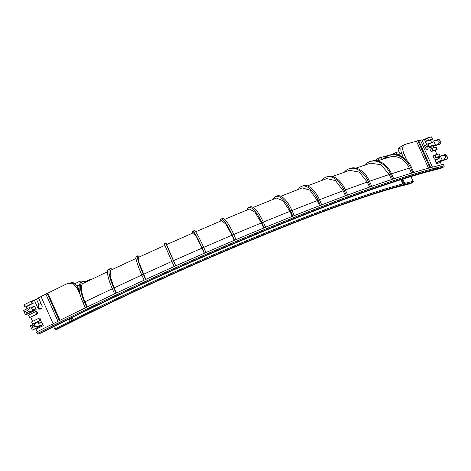 <?xml version="1.0" encoding="UTF-8"?>
<svg xmlns="http://www.w3.org/2000/svg" width="471" height="471" viewBox="0 0 471 471"><rect width="100%" height="100%" fill="white"/><g stroke="black" fill="none" stroke-linecap="round" stroke-linejoin="round"><path stroke-width="0.71" d="M57.821 324.613L57.385 324.837A302.618 26.706 -24 0 1 430.965 170.879L431.106 170.855A302.618 26.706 -24 0 1 432.331 170.526L440.656 168.4L443.688 166.97A0.836 0.742 -104.3 0 0 444.018 165.874L443.364 164.414M91.48 279.35L91.303 278.956L85.369 281.805L88.218 280.363M107.535 271.714L85.575 282.264L85.369 281.805M387.592 157.714L387.392 157.261L384.607 158.121L381.492 159.616M384.813 158.574L384.607 158.121M428.498 168.206L416.488 141.229A304.29 26.853 156 0 0 404.948 144.473C402.417 145.727 402.034 148.712 403.8 153.434L401.975 154.382C400.898 151.862 400.603 149.648 401.098 147.747L398.048 149.336A8.36 4.769 62.5 0 1 398.913 147.747L403.117 145.427M401.975 154.382L403.329 157.426A20.901 17.068 -106.8 0 0 390.188 155.177L389.293 155.448A20.901 17.003 -106.9 0 0 384.177 158.268M78.015 287.893L77.15 288.052L73.6 284.113L68.595 283.254L71.274 282.777A8.36 7.83 -100.3 0 1 73.923 282.918L72.481 283.177C74.995 283.842 76.838 285.414 78.015 287.893L79.369 290.937A20.901 7.089 -115.8 0 1 81.112 282.488L82.449 281.841A20.901 6.983 -115.8 0 1 85.498 282.088M57.385 324.837L56.885 325.078M70.473 318.349L71.492 320.645L72.546 321.069L73.482 320.592L72.34 317.43M402.104 179.327L404.012 183.608L403.6 184.632L403.064 184.767L401.057 179.663M399.096 151.686L396.182 152.433L391.896 154.506A268.34 23.685 156 0 0 380.762 157.544M379.302 157.968A268.34 23.685 156 0 0 378.749 158.126L378.29 158.309M378.749 158.126L380.645 157.267L381.645 159.522M376.647 160.782L376.735 160.446L376.9 160.823M85.587 281.646L84.015 281.081L84.28 281.676M84.015 281.081L82.572 281.346A8.36 7.83 -100.3 0 0 79.929 281.199L80.618 281.075M79.958 281.264L79.128 281.611A268.34 23.685 -24 0 0 74.4 283.925M403.064 184.767L403.6 184.632L401.345 179.569M36.532 332.132L36.815 331.89L37.492 333.415A0.836 0.383 63.4 0 0 38.21 334.08L54.995 326.038A302.618 26.706 -24 0 1 57.15 324.961M443.341 164.355L434.639 166.581A306.798 27.077 156 0 0 52.087 324.236L36.815 331.89M68.595 283.254L66.723 283.866A304.29 26.853 -24 0 0 47.877 293.145L59.97 320.304M77.15 288.052L80.264 295.052A20.901 7.089 -115.8 0 1 79.369 290.937M38.54 307.333L37.645 307.563A2.673 2.367 -104.3 0 0 40.435 309.088A2.673 2.367 -104.3 0 0 41.895 305.432L38.51 297.825L41.03 296.559A304.29 26.853 -24 0 1 45.875 294.139M81 280.993L86.158 281.352M375.187 160.652L376.459 159.263L378.242 158.333M404.948 144.473L402.658 145.61M403.8 153.434L406.915 160.434A20.901 17.068 -106.8 0 0 403.329 157.426M391.489 179.569L389.258 174.547L380.974 164.726L370.5 163.178L355.946 168.118M411.524 173.145L409.305 168.165A19.229 15.643 -106.9 0 0 389.776 157.049L377.418 160.917M369.529 187.122L367.274 182.071L359.249 172.074L349.559 170.349L332.526 176.478M345.467 195.854L343.206 190.779L335.499 180.599L326.721 178.615L307.398 185.898M319.597 205.662L317.33 200.569L309.995 190.196L302.229 187.882L280.846 196.266M292.22 216.436L289.948 211.332L283.03 200.758L276.359 198.05L253.157 207.458M87.276 306.933L84.998 301.823A19.229 6.423 -115.8 0 1 83.173 283.348L86.022 281.976M135.984 258.473L110.72 270.219L110.149 276.041L114.159 287.916L116.437 293.039M165.085 245.279L138.421 257.354L139.045 262.612L145.827 279.397M204.302 253.251L196.525 236.907L193.44 232.756L166.61 244.596L175.736 265.862M234.228 240.375L231.95 235.253L225.962 224.249L221.653 220.616L195.642 231.797M263.648 228.052L261.376 222.942L254.911 212.156L249.4 209.006L224.643 219.345M426.867 147.229L427.697 146.811A2.673 1.225 -116.6 0 1 427.686 149.513A2.673 1.225 -116.6 0 1 425.278 147.435L421.892 139.822L420.45 140.193A304.29 26.853 156 0 0 418.713 140.641M40.465 308.788A2.673 2.367 -104.3 0 0 40.977 308.864M31.133 301.246L32.264 300.957L33.282 303.236L32.146 303.53L31.133 301.246L23.956 304.843L24.975 307.121L26.111 306.833L26.982 308.799M32.264 300.957L38.71 298.284M47.877 293.145L45.805 293.992L57.968 321.304M37.645 307.563L34.259 299.956M33.282 303.236L26.111 306.833M36.179 309.741A0.836 0.383 -116.6 0 0 35.46 309.076L33.547 309.565L33.47 311.154L33.058 311.26A3.344 0.294 156 0 0 31.586 311.773L28.366 311.79L27.724 310.354L30.221 307.174A3.344 0.294 -24 0 1 31.115 306.886L32.099 307.398L34.442 306.798A0.836 0.383 63.4 0 0 34.483 306.78A0.836 0.383 63.4 0 0 34.483 305.938L36.179 309.741L33.476 311.095M29.025 313.38L29.579 314.628M37.868 313.545L36.738 313.833L35.719 311.555L36.856 311.26L37.868 313.545L30.697 317.142L32.593 321.399M40.883 320.315L39.752 320.604L38.734 318.325L39.87 318.031L40.883 320.315L33.718 323.918M41.56 321.834A0.836 0.383 63.4 0 1 41.56 322.682A0.836 0.383 63.4 0 1 41.525 322.694L39.611 323.183L38.281 321.958L37.868 322.058L39.817 326.432L40.194 325.579L42.537 324.978A0.836 0.383 -116.6 0 1 43.255 325.638L41.56 321.834L39.352 322.947M35.608 328.628A0.836 0.383 -116.6 0 1 36.084 329.235L37.185 331.708M41.012 303.454A2.673 2.367 -104.3 0 0 40.618 303.695M416.488 141.229L418.589 140.358L430.718 167.605M422.104 140.311L425.448 138.916L426.461 141.2L430.547 140.152L431.724 142.795M426.461 141.2L428.457 140.199L427.438 137.915L425.448 138.916M427.438 137.915L431.524 136.873L432.537 139.157L430.547 140.152M442.457 160.658L440.844 161.465A0.836 0.742 -104.3 0 0 440.52 162.554L441.527 164.815M434.745 159.799A0.836 0.742 75.7 0 0 435.746 160.222L439.107 158.539L439.708 156.519L440.432 156.154A3.344 0.294 -24 0 1 442.369 155.259L445.13 155.624L445.772 157.061L443.653 159.928A3.344 0.294 156 0 0 442.381 160.529L441.78 160.829L440.88 160.44L436.764 162.507A0.836 0.742 -104.3 0 0 436.434 163.602L434.745 159.799L438.53 158.827M434.068 158.274L436.058 157.279L435.039 154.994L433.049 155.995L434.068 158.274L438.154 157.232L438.801 158.692M431.053 151.503L433.043 150.508L432.025 148.224L430.035 149.225L431.053 151.503L435.139 150.461L436.941 154.512M429.682 146.611L433.043 144.927L434.898 145.716L435.622 145.351L433.673 140.976L433.079 141.276L432.784 142.26L428.669 144.326A0.836 0.742 75.7 0 1 427.662 143.896L429.358 147.7A0.836 0.742 -104.3 0 1 429.682 146.611L433.767 145.563A0.836 0.742 -104.3 0 0 433.444 146.658L433.926 147.741M427.697 146.811L424.312 139.204M39.817 326.432A3.344 0.294 156 0 0 38.922 326.727L32.252 330.065A3.344 0.294 156 0 0 32.646 330.03L40.159 326.35M33.712 323.913L32.576 324.201L31.563 321.917L38.734 318.325M36.738 313.833L30.697 317.142M29.561 317.43L28.548 315.146L35.719 311.555M33.47 311.154L25.887 314.852A3.344 0.294 156 0 1 25.493 314.881L23.55 310.519C24.003 311.514 24.775 311.773 25.864 311.284L26.506 312.72L25.516 314.811A3.344 0.294 156 0 0 25.493 314.881M434.898 145.716L439.708 144.309A3.344 0.294 156 0 0 441.015 143.578L440.874 142.489L439.684 140.741L439.932 140.37L440.874 142.489M433.767 145.563L434.127 145.386M433.043 150.508L437.129 149.46L436.111 147.182L432.025 148.224M437.129 149.46L435.139 150.461M435.039 154.994L439.125 153.952L440.144 156.231L438.154 157.232M443.653 159.928L447.45 158.957A3.344 0.294 156 0 1 446.467 159.486L441.78 160.829M428.457 140.199L432.537 139.157M32.146 303.53L24.975 307.121M447.45 158.957L447.379 157.102L446.19 155.353L446.437 154.983L447.379 157.102M445.772 157.061L446.826 156.79M445.13 155.624L446.19 155.353L445.825 154.376L442.369 155.259M436.058 157.279L440.144 156.231M433.673 140.976A3.344 0.294 -24 0 1 434.945 140.376L438.625 141.012L439.266 142.448L437.559 144.462L441.015 143.578M437.559 144.462A3.344 0.294 156 0 0 435.622 145.351M439.266 142.448L440.32 142.177M438.625 141.012L439.684 140.741C440.232 140.546 439.92 140.105 438.748 139.404L434.945 140.376M38.922 326.727L34.872 326.403L34.23 324.966L36.397 322.576L30.327 325.614L32.369 325.897L33.011 327.333C31.969 327.934 31.716 328.84 32.252 330.065L30.297 325.685A3.344 0.294 -24 0 1 30.327 325.614M36.397 322.576A3.344 0.294 -24 0 1 37.868 322.058M34.23 324.966L32.369 325.897M34.872 326.403L33.011 327.333M39.752 320.604L32.576 324.201M30.221 307.174L23.55 310.519M27.724 310.354L25.864 311.284M28.366 311.79L26.506 312.72M31.586 311.773L25.516 314.811M397.253 154.829L396.182 152.433M38.84 304.566L36.526 299.379M376.735 160.446L379.779 158.857A8.36 4.769 -117.5 0 1 380.645 157.267M398.048 149.336L400.085 153.899L401.492 153.163L397.918 155.03M379.779 158.857L380.285 159.999M73.923 282.918L74.359 283.901M82.572 281.346L82.743 281.723M79.929 281.199L80.635 282.788M412.837 172.739L410.518 167.535A305.962 27.006 -24 0 1 411.454 167.252A20.901 17.068 -106.8 0 0 406.915 160.434M411.454 167.252L413.773 172.457M410.518 167.535A20.901 17.003 -106.9 0 0 389.293 155.448M82.449 281.841A20.901 6.983 -115.8 0 0 84.433 301.923A305.962 27.006 156 0 0 83.008 302.612A20.901 7.089 -115.8 0 1 80.264 295.052M83.008 302.612L85.345 307.863M84.433 301.923L86.77 307.174M247.122 209.942A20.901 6.288 67.6 0 1 248.765 207.458A20.901 6.288 67.6 0 1 261.776 222.606L264.119 227.858M248.765 207.458L250.236 206.851A20.901 6.288 67.6 0 1 263.254 222L265.591 227.252M220.169 221.246A20.901 4.109 67 0 1 220.999 219.074A20.901 4.109 67 0 1 232.191 234.988L234.534 240.245M220.999 219.074L222.512 218.438A20.901 4.109 67 0 1 233.704 234.346L236.042 239.604M192.763 233.051A20.901 1.878 66.5 0 1 192.774 231.22A20.901 1.878 66.5 0 1 202.1 247.934L204.438 253.192M192.774 231.22L194.299 230.555A20.901 1.878 66.5 0 1 203.625 247.269L205.968 252.527M166.746 244.537A20.901 0.371 65.9 0 0 165.927 243.071L164.403 243.754A20.901 0.371 65.9 0 0 171.844 261.299L174.188 266.557M165.927 243.071A20.901 0.371 65.9 0 0 173.369 260.616L175.712 265.874M139.351 256.925A20.901 2.614 65.4 0 0 137.72 255.835L136.213 256.524A20.901 2.614 65.4 0 0 141.789 274.917L144.126 280.174M137.72 255.835A20.901 2.614 65.4 0 0 143.296 274.228L145.633 279.486M112.434 269.412A20.901 4.828 64.8 0 0 110.008 268.705L108.536 269.394A20.901 4.828 64.8 0 0 112.275 288.641L114.612 293.892M110.008 268.705A20.901 4.828 64.8 0 0 113.746 287.946L116.084 293.203M273.304 199.274A20.901 8.396 68.2 0 1 275.741 196.501A20.901 8.396 68.2 0 1 290.507 210.937L292.844 216.189M275.741 196.501L277.166 195.93A20.901 8.396 68.2 0 1 291.926 210.366L294.269 215.618M298.426 189.36A20.901 10.403 68.9 0 1 301.634 186.322A20.901 10.403 68.9 0 1 318.043 200.116L320.38 205.362M301.634 186.322L302.983 185.804A20.901 10.403 68.9 0 1 319.397 199.592L321.728 204.838M322.199 180.299A20.901 12.287 69.7 0 1 326.144 177.049A20.901 12.287 69.7 0 1 344.06 190.266L346.397 195.512M326.144 177.049L327.41 176.578A20.901 12.287 69.7 0 1 345.331 189.801L347.663 195.041M344.36 172.198A20.901 14.036 70.6 0 1 349.005 168.771A20.901 14.036 70.6 0 1 368.263 181.512L370.595 186.746M349.005 168.771L350.177 168.359A20.901 14.036 70.6 0 1 369.429 181.1L371.76 186.333M364.666 165.133A20.901 15.614 71.7 0 1 369.982 161.588A20.901 15.614 71.7 0 1 390.359 173.946L392.684 179.168M369.982 161.588L371.036 161.241A20.901 15.614 71.7 0 1 391.419 173.599L393.744 178.821M417.801 140.564L429.935 167.817M47.153 293.321L59.311 320.633M41.148 308.735L41.189 308.723A2.508 2.22 75.7 0 1 39.905 303.877A2.508 2.22 75.7 0 1 41.26 304.001M79.334 285.208L77.15 286.344L76.814 285.938M79.246 285.455L76.779 285.897M78.575 289.153L79.199 285.985M434.992 169.195L443.688 166.97A0.836 0.383 -116.6 0 0 443.723 166.958A0.836 0.836 0 0 0 444.118 165.869L435.316 168.1A0.836 0.742 75.7 0 1 434.992 169.195A305.962 27.006 156 0 0 53.482 326.421L38.21 334.08A0.836 0.742 -104.3 0 1 38.08 334.127L39.211 333.839A0.836 0.742 -104.3 0 0 39.346 333.786M73.352 319.715A268.34 23.685 -24 0 1 402.935 183.884M404.012 183.608A268.34 23.685 -24 0 1 404.766 183.413L402.846 179.092M410.217 183.684A0.836 0.742 -104.3 0 0 410.482 183.613L412.761 182.377L404.442 184.508A267.504 23.609 156 0 0 70.886 321.976A0.836 0.383 -116.6 0 1 70.167 321.31L69.143 319.008M54.512 326.285L55.554 328.634L70.167 321.31A268.34 23.685 -24 0 1 71.492 320.645M404.442 184.508A0.836 0.742 -104.3 0 0 404.766 183.413L413.091 181.282L410.989 176.566M41.03 296.559L53.123 323.718M389.258 174.547A304.29 26.853 156 0 0 369.511 181.282M409.305 168.165A304.29 26.853 156 0 0 391.507 173.799M367.274 182.071A304.29 26.853 156 0 0 345.402 189.966M343.206 190.779A304.29 26.853 156 0 0 319.462 199.751M317.33 200.569A304.29 26.853 156 0 0 291.996 210.513M289.948 211.332A304.29 26.853 156 0 0 263.313 222.141M112.339 288.776A304.29 26.853 156 0 0 84.998 301.823M141.848 275.052A304.29 26.853 156 0 0 114.159 287.916M171.903 261.429A304.29 26.853 156 0 0 143.543 274.275M202.018 248.129A304.29 26.853 156 0 0 173.458 260.74M231.95 235.253A304.29 26.853 156 0 0 203.684 247.405M261.376 222.942A304.29 26.853 156 0 0 233.763 234.487M420.45 140.193L432.455 167.146M34.483 305.938L31.916 307.227M43.255 325.638L36.084 329.235M31.115 306.886L33.058 311.26M436.434 163.602L440.52 162.554M429.358 147.7L433.444 146.658M427.662 143.896L431.454 142.931M442.381 160.529L440.432 156.154M52.087 324.236L52.77 325.761L37.109 333.656A0.836 0.836 0 0 0 38.08 334.127A0.836 0.742 -104.3 0 1 37.209 333.651L36.432 332.137M434.639 166.581L435.316 168.1A306.798 27.077 156 0 0 52.77 325.761A0.836 0.383 63.4 0 0 53.482 326.421M72.463 321.552A0.836 0.383 -116.6 0 1 72.434 321.575A0.836 0.383 -116.6 0 1 72.399 321.587L57.121 329.241A0.836 0.383 63.4 0 0 57.162 329.229A0.836 0.383 63.4 0 0 57.191 329.205M401.516 185.904A0.836 0.742 -104.3 0 0 401.787 185.839A264.16 23.314 156 0 0 72.399 321.587M401.787 185.839L410.482 183.613A0.836 0.383 63.4 0 0 410.524 183.602A0.836 0.383 63.4 0 0 410.553 183.578M70.886 321.976L56.273 329.294L57.121 329.241A0.836 0.742 75.7 0 1 56.856 329.311M436.764 162.507L440.844 161.465M42.537 324.978L40.165 326.168M35.46 309.076L33.523 310.048M263.254 222L261.776 222.606M233.704 234.346L232.191 234.988M203.625 247.269L202.1 247.934M173.369 260.616L171.844 261.299M143.296 274.228L141.789 274.917M113.746 287.946L112.275 288.641M291.926 210.366L290.507 210.937M319.397 199.592L318.043 200.116M345.331 189.801L344.06 190.266M369.429 181.1L368.263 181.512M391.419 173.599L390.359 173.946M412.761 182.377A0.836 0.742 -104.3 0 0 413.091 181.282L411.171 176.513M53.706 326.686L54.789 329.117L55.554 328.634A0.836 0.383 -116.6 0 0 56.273 329.294M55.99 329.535A0.836 0.742 75.7 0 1 55.855 329.582L56.991 329.294A0.836 0.836 0 0 0 57.162 329.229L72.434 321.575C182.866 265.815 340.786 200.734 401.651 185.886L410.353 183.661A0.836 0.836 0 0 0 410.524 183.602L412.514 182.601C412.867 182.772 413.126 182.33 413.291 181.27M444.041 165.939L443.435 164.35M443.776 166.917A0.836 0.383 -116.6 0 1 443.723 166.958L441.733 167.953A0.836 0.383 -116.6 0 1 441.698 167.97M441.769 167.935A0.836 0.383 -116.6 0 1 441.733 167.953L440.526 168.447A0.836 0.742 -104.3 0 0 440.656 168.4M440.385 168.465A0.836 0.742 -104.3 0 0 440.526 168.447L431.136 170.849M39.075 333.857A0.836 0.742 -104.3 0 0 39.211 333.839L56.991 325.043M71.18 318.002L72.546 321.069M72.122 317.536L73.482 320.592M57.615 324.731C183.101 261.576 360.439 188.494 430.671 170.967M54.789 329.117L55.855 329.582M426.785 149.366A2.714 2.714 0 0 0 424.412 145.486M399.561 154.17L397.153 154.859M38.451 305.243A2.714 2.714 0 0 0 39.211 308.234M41.071 303.577L39.905 303.877"/></g></svg>
